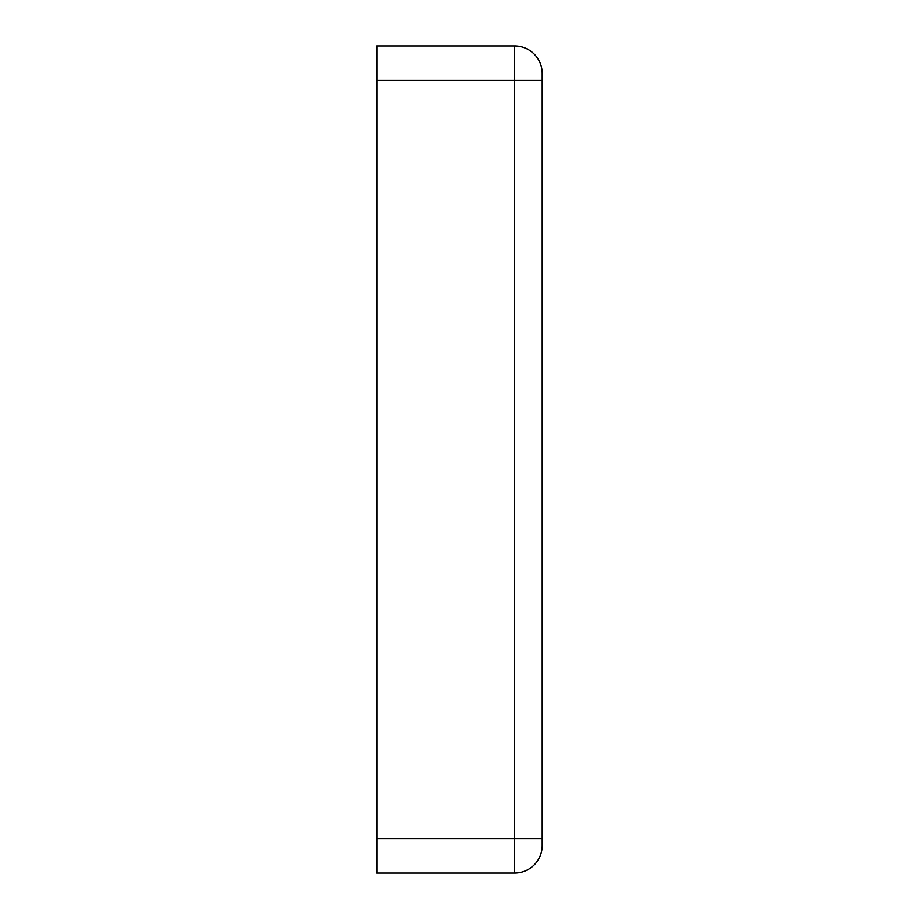 <?xml version="1.0" encoding="UTF-8"?>
<svg xmlns="http://www.w3.org/2000/svg" width="919" height="919" viewBox="0 0 919 919"><rect width="100%" height="100%" fill="white"/><g stroke="black" fill="none" stroke-linecap="round" stroke-linejoin="round"><path stroke-width="1.38" d="M542.21 536.007L542.21 382.993M514.64 873.05L376.79 873.05L376.79 45.95L514.64 45.95A27.57 27.57 0 0 1 542.21 73.52L542.21 845.48A27.57 27.57 0 0 1 514.64 873.05L514.64 838.587L376.79 838.587M376.79 80.412L514.64 80.412L514.64 45.95A27.57 27.57 0 0 1 542.21 73.52M542.21 80.412L514.64 80.412L514.64 838.587L542.21 838.587"/></g></svg>

